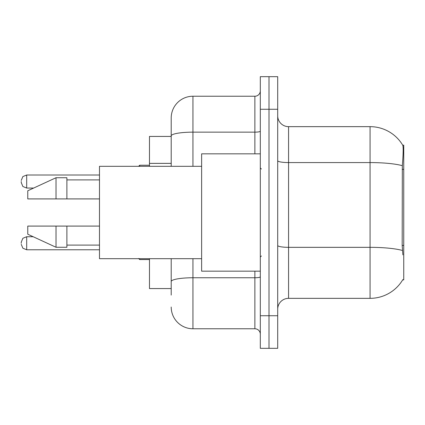 <?xml version="1.0" encoding="UTF-8"?>
<svg xmlns="http://www.w3.org/2000/svg" width="425" height="425" viewBox="0 0 425 425"><rect width="100%" height="100%" fill="white"/><g stroke="black" fill="none" stroke-linecap="round" stroke-linejoin="round"><path stroke-width="0.64" d="M402.873 254.878L402.178 245.438L402.332 165.681C403.272 153.861 403.415 147.055 402.762 145.265L403.75 145.127L403.75 279.873L402.682 279.873L402.873 279.549A38.032 38.032 0 0 1 370.063 298.345A38.032 38.032 0 0 0 402.682 279.873M171.206 136.436L149.472 136.436L149.472 166.318M171.206 288.564L149.472 288.564L149.472 258.682M277.7 309.214A10.864 10.864 0 0 1 288.564 298.345L370.063 298.345L370.063 126.655L288.564 126.655A10.864 10.864 0 0 1 277.7 115.786A10.864 10.864 0 0 0 288.564 126.655L288.564 298.345M269.004 315.733L269.004 348.33L277.7 348.33L277.7 315.733L269.004 315.733L269.004 348.33L260.312 348.33L260.312 315.733L269.004 315.733L269.004 109.267L269.004 315.733M260.312 315.733L260.312 76.67L269.004 76.67L269.004 109.267L269.004 76.67L277.7 76.67L277.7 315.733M402.762 145.265A38.032 38.032 0 0 0 370.063 126.655A38.032 38.032 0 0 1 402.762 145.265M171.206 295.083L171.206 258.682M192.939 258.682L192.939 328.769L254.878 328.769L254.878 271.177M171.206 166.318L171.206 117.964A21.733 21.733 0 0 1 192.939 96.231L254.878 96.231A5.435 5.435 0 0 0 260.312 90.796M192.939 96.231L192.939 132.148A21.733 3.772 180 0 0 171.206 135.92L171.206 117.964M260.312 334.204A5.435 5.435 0 0 0 254.878 328.769M192.939 328.769A21.733 21.733 0 0 1 171.206 307.036M260.312 153.823L201.636 153.823L201.636 271.177L260.312 271.177M201.636 166.318L99.487 166.318L99.487 258.682L201.636 258.682M56.02 198.916L27.768 198.916L27.768 190.767L56.02 177.73L56.02 198.916L99.487 198.916M56.02 177.73L66.89 177.73L66.89 198.916M99.487 226.084L66.89 226.084L66.89 247.27L56.02 247.27L56.02 226.084L27.768 226.084L27.768 234.233L56.02 247.27M27.768 226.084L34.962 226.084M66.89 226.084L56.02 226.084M21.25 243.254L21.25 242.165L21.25 243.254M21.25 181.528L21.25 182.617L21.25 181.528M403.75 245.438L402.178 245.438M403.75 169.373L402.178 169.373M171.206 163.375L149.472 163.375M402.332 165.681A38.032 6.603 180 0 0 370.063 162.573L288.564 162.573A10.864 1.886 0 0 1 277.7 160.687M402.448 250.474A38.032 6.603 180 0 0 370.063 247.334L288.564 247.334A10.864 1.886 -0 0 1 277.7 245.443M277.7 109.267L260.312 109.267M260.312 276.813A5.435 0.946 0 0 1 254.878 277.759L192.939 277.759A21.733 3.772 180 0 0 171.206 281.531M192.939 166.318L192.939 132.148L254.878 132.148L254.878 96.231M254.878 153.823L254.878 132.148A5.435 0.946 0 0 0 260.312 131.203M21.25 242.165L22.87 238.292L26.685 236.73L26.685 249.773L99.487 249.773M139.692 258.682L139.692 259.553L149.472 259.553M99.487 175.01L26.685 175.01L26.685 188.052L22.87 186.49L21.25 182.617M149.472 165.229L139.692 165.229L139.692 166.318M261.402 169.033L260.312 167.949M66.89 179.903L99.487 179.903M66.89 245.097L99.487 245.097M261.402 255.967L260.312 257.051M26.685 236.73L33.187 236.73M26.685 249.773L22.87 248.211L21.25 244.338M139.692 259.553L138.608 258.464M26.685 188.052L33.655 188.052M26.685 175.01L22.87 176.572L21.25 180.444M139.692 165.229L138.608 166.318"/></g></svg>
